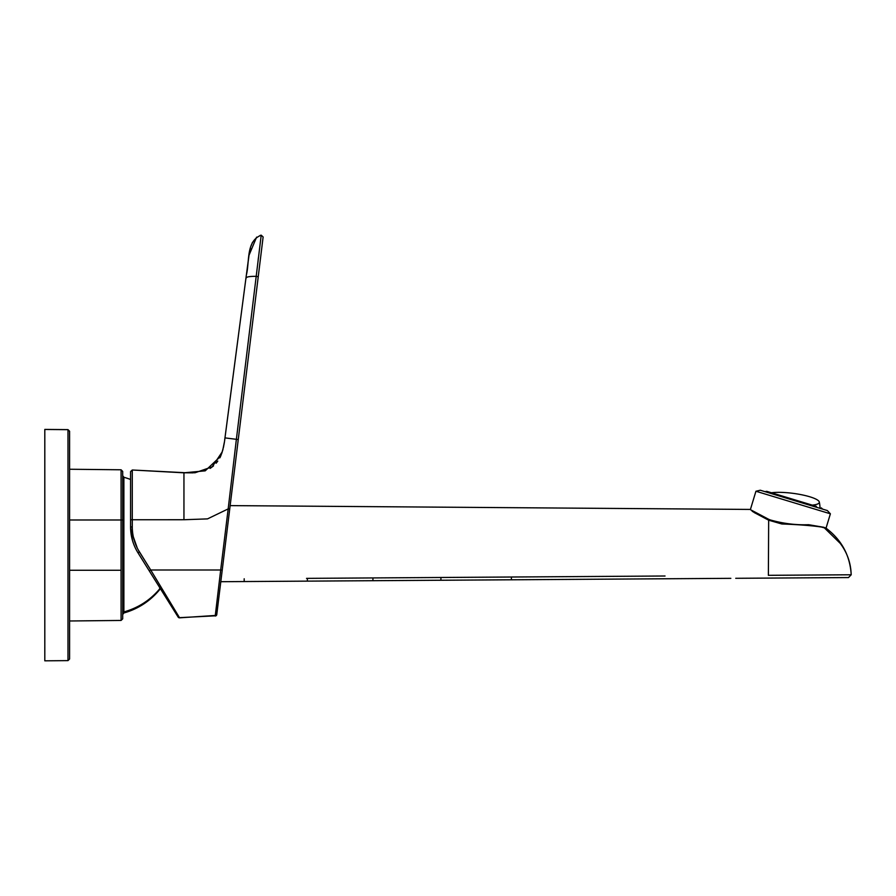 <?xml version="1.0" encoding="UTF-8"?>
<svg xmlns="http://www.w3.org/2000/svg" width="896" height="896" viewBox="0 0 896 896"><rect width="100%" height="100%" fill="white"/><g stroke="black" fill="none" stroke-linecap="round" stroke-linejoin="round"><path stroke-width="1.34" d="M67.984 660.565L67.984 429.621L44.811 429.419L44.811 660.654M44.811 655.57L44.811 648.054M44.811 645.59L44.8 640.248M44.8 629.966L44.811 569.184M44.811 449.266L44.8 446.768M44.8 446.107L44.8 430.002M69.597 515.827L69.597 519.994L122.696 519.994L122.696 570.259L122.696 471.419L121.083 469.784L69.597 469.246L69.597 431.301L69.597 658.986L67.984 660.621L44.811 660.822L44.8 646.8M69.597 431.245L67.984 429.621L69.597 431.301L67.984 429.666L44.811 429.464M69.597 431.626L69.597 658.941L69.597 615.888L69.597 620.984L121.083 620.446L122.696 618.822L121.083 620.446L121.083 469.784L122.696 471.419L121.083 469.784L69.597 469.246L69.597 431.816M44.811 628.354L44.811 629.597M44.8 432.163L44.8 606.57M44.8 445.256L44.811 447.171M44.8 613.525L44.811 646.946M44.811 647.293L44.811 646.139M69.597 519.994L69.597 573.518M122.696 519.994L122.696 618.822L121.083 620.446L69.597 620.984L69.597 658.941M123.883 478.307L123.883 612.954L122.696 614.533M134.859 546.963L135.834 549.002M132.485 540.478L130.57 526.926L130.57 471.621L132.283 470.176L132.283 526.915C132.328 535.942 134.725 544.298 139.462 551.981L150.718 570.002L138.253 549.92M123.883 612.965A70.392 70.392 0 0 0 159.712 589.534L159.712 587.586L178.024 616.885L137.995 552.832C133.09 544.891 130.614 536.256 130.57 526.926L130.592 528.618M130.771 531.418L131.074 533.949M131.387 535.842L132.507 540.557M137.122 551.376L137.984 552.81L139.462 551.981M186.054 472.763L132.283 469.997L130.57 471.621L132.283 469.997L183.949 472.819L183.949 519.736L207.514 518.885L228.178 508.906L236.376 439.32L224.974 437.886L224.739 439.421L224.952 437.886M178.024 616.885L179.491 617.658L178.024 616.885L179.491 617.658L215.253 615.821L220.685 570.002L150.718 570.002L179.256 617.277M178.136 617.075A1.624 1.624 -32 0 0 179.603 617.837L216.272 615.395M137.29 548.094L133.336 536.85M220.685 570.002L222.219 570.181L220.685 570.002L228.178 508.906L229.712 509.141L216.787 614.398L236.286 455.56M183.949 519.736L130.57 519.758M184.386 472.696L179.133 472.416M177.744 472.349L176.904 472.304M224.963 437.909L238.28 336.549L224.952 438.043C223.798 449.478 219.856 458.472 219.789 457.845M220.483 456.411L205.218 470.837L183.949 472.819L195.104 472.741L212.162 466.85L222.186 451.92L212.162 466.85L195.104 472.741M192.875 472.864L187.018 472.808M210.146 468.406L213.517 465.898M216.149 463.232L217.795 461.093M236.466 454.115L238.246 439.634L236.376 439.32L235.883 443.341M215.23 616.022A1.624 1.624 7 0 0 216.765 614.589L215.253 615.821L216.787 614.398M245.941 278.253L246.366 275.016L245.941 278.253C246.814 278.97 243.062 276.181 256.2 276.349L236.376 439.32L238.246 439.634L263.122 236.981L229.712 509.141M258.216 276.685L256.2 276.349L246.602 355.376M258.406 257.813L258.171 259.773M248.058 359.677L263.122 236.981L261.206 235.178C245.762 241.214 249.76 261.778 246.366 275.016L249.043 255.192L256.592 237.138M256.2 276.349L261.206 235.178L263.122 236.981L261.206 235.178L260.142 235.424M246.49 274.075L246.658 272.765M247.027 270.021L248.562 258.384M249.245 254.038L250.466 248.102M251.093 245.896L252.459 242.39M69.597 469.246L69.597 452.066M69.597 582.702L69.597 579.936L69.597 582.702M754.813 512.904L753.782 512.254M306.533 578.368L665.045 576.005M657.518 576.05L597.363 576.453M508.155 577.035L448.538 577.427M438.749 577.494L417.626 577.64M370.933 577.942L310.162 578.346M754.387 512.635L768.656 520.195L781.794 523.97C798.795 524.608 812.011 525.638 821.442 527.038L824.387 527.878L840.28 543.424C847.235 552.698 850.864 563.147 851.178 574.773C850.886 563.539 847.47 553.381 840.918 544.298M752.965 511.75L752.136 511.224M654.629 578.838L438.312 580.272M220.797 581.706L730.834 578.334M812.773 577.797L735.75 578.301L848.501 577.562L851.2 574.773L768.376 575.322L768.667 519.299L770.291 519.938C783.16 523.589 795.95 525.179 808.651 524.709L823.693 527.274C826.84 528.394 826.829 528.382 823.682 527.262M766.181 518.235C744.621 506.632 745.45 506.979 768.667 519.299M824.387 527.878C827.747 529.11 827.747 529.11 824.387 527.878L823.446 527.195M230.138 505.613L750.422 509.432L755.933 491.243L830.39 513.811L826.045 528.125L826.907 528.83C841.982 540.568 850.08 555.89 851.2 574.773L848.501 577.562M830.39 513.811L827.333 510.552L760.278 490.224L825.227 509.914M764.994 491.658L766.752 491.344L812.269 505.131A26.88 5.522 7.6 0 0 819.28 501.995A26.88 5.522 7.6 0 0 800.587 494.558A26.88 5.522 7.6 0 0 771.49 492.778L771.534 492.789M69.597 570.259L121.083 570.259M159.712 588.862C150.192 600.208 138.253 607.891 123.883 611.934M132.283 526.915L130.57 526.926L132.283 526.915M150.718 570.002L149.251 570.853M244.182 581.549L244.194 578.782M307.362 581.134L307.373 578.368M372.915 580.698L372.938 577.931M440.91 580.25L440.933 577.483M584.17 579.309L511.37 579.79L511.392 577.013M130.57 479.494A70.392 70.392 0 0 0 123.883 477.277L122.696 475.709M224.851 438.805L224.65 440.306M224.381 442.142L224.067 444.114M223.72 445.984L223.373 447.642M223.037 449.086L222.533 450.934M222.186 452.054L221.648 453.611M221.054 455.112L220.438 456.523M222.432 451.114L222.611 450.509M222.914 449.389L224.291 442.546M226.979 422.486L246.355 275.016M238.258 336.773L237.798 340.256M238.246 439.634L240.755 419.194M508.133 579.813L580.283 579.331M760.278 490.224L755.933 491.243M816.402 506.386L766.752 491.344M822.618 509.13L821.33 507.886M819.986 507.472A28.594 28.594 0 0 0 819.28 501.995"/></g></svg>
